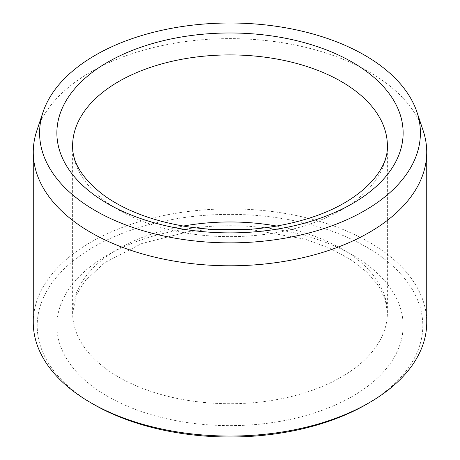 <?xml version="1.0" encoding="UTF-8"?>
<svg xmlns="http://www.w3.org/2000/svg" width="460" height="460" viewBox="0 0 460 460"><rect width="100%" height="100%" fill="white"/><g stroke="black" fill="none" stroke-linecap="round" stroke-linejoin="round"><path stroke-width="0.34" stroke-dasharray="2.3 1.72" d="M93.667 404.397A192.797 111.308 180 0 1 93.673 246.98A192.797 111.308 180 0 1 366.327 246.98A192.797 111.308 180 0 1 366.332 404.397M33.269 322.477A196.73 113.58 180 0 1 230 208.892A196.73 113.58 180 0 1 426.73 322.477M36.829 130.686A196.73 113.58 180 0 1 230 38.623A196.73 113.58 180 0 1 423.171 130.686M352.417 396.365A173.127 99.952 180 0 1 62.773 351.561A173.127 99.952 180 0 1 274.81 229.143A173.127 99.952 180 0 1 352.417 396.365M276.724 226.067A157.383 90.867 180 0 1 387.383 312.84A157.383 90.867 180 0 1 341.291 377.091A157.383 90.867 180 0 1 169.769 396.79A157.383 90.867 180 0 1 72.617 312.84A157.383 90.867 180 0 1 183.281 226.067M210.306 229.31L188.353 231.731L141.847 243.518L104.817 262.597L85.002 280.905L76.676 294.417L72.617 312.84L72.617 145.78A157.383 90.867 0 0 0 169.769 229.73A157.383 90.867 0 0 0 341.291 210.03A157.383 90.867 0 0 0 387.383 145.78L387.383 312.84L385.221 299.379L378.471 285.66L366.798 272.044L350.301 259.296L329.527 248.158L305.227 239.194L249.699 229.31"/><path stroke-width="0.69" d="M95.364 210.663A190.405 109.928 180 0 1 43.044 112.102A190.405 109.928 180 0 1 230 23A190.405 109.928 180 0 1 416.955 112.102A190.405 109.928 180 0 1 319.274 230.029A190.405 109.928 180 0 1 95.364 210.663M416.955 112.102L423.171 130.686A196.73 113.58 180 0 1 426.73 152.208L426.73 322.477A196.73 113.58 180 0 1 369.115 402.787L366.332 404.397A192.797 111.308 180 0 1 93.673 404.397A192.797 111.308 180 0 1 93.667 404.397L90.89 402.793A196.73 113.58 180 0 1 90.884 402.787A196.73 113.58 180 0 1 33.269 322.477L33.269 152.208A196.73 113.58 180 0 1 36.829 130.686L43.044 112.102M369.115 402.787A196.73 113.58 180 0 1 90.89 402.793L93.667 404.397M426.73 152.208A196.73 113.58 180 0 1 305.285 257.14A196.73 113.58 180 0 1 90.89 232.518A196.73 113.58 180 0 1 33.269 152.208M183.281 226.067A157.383 90.867 180 0 1 276.724 226.067M107.582 62.255A173.127 99.952 0 0 0 185.19 229.477A173.127 99.952 0 0 0 397.227 107.059A173.127 99.952 0 0 0 107.582 62.255M118.709 81.529A157.383 90.867 0 0 0 72.617 145.78C72.22 162.846 82.955 179.59 104.817 196.023C126.356 211.157 154.198 221.45 188.353 226.889C232.214 233.105 273.619 229.833 312.57 217.08C361.163 201.02 388.533 170.476 387.383 145.78A157.383 90.867 0 0 0 290.231 61.83A157.383 90.867 0 0 0 118.709 81.529M210.306 229.31L249.699 229.31"/></g></svg>
